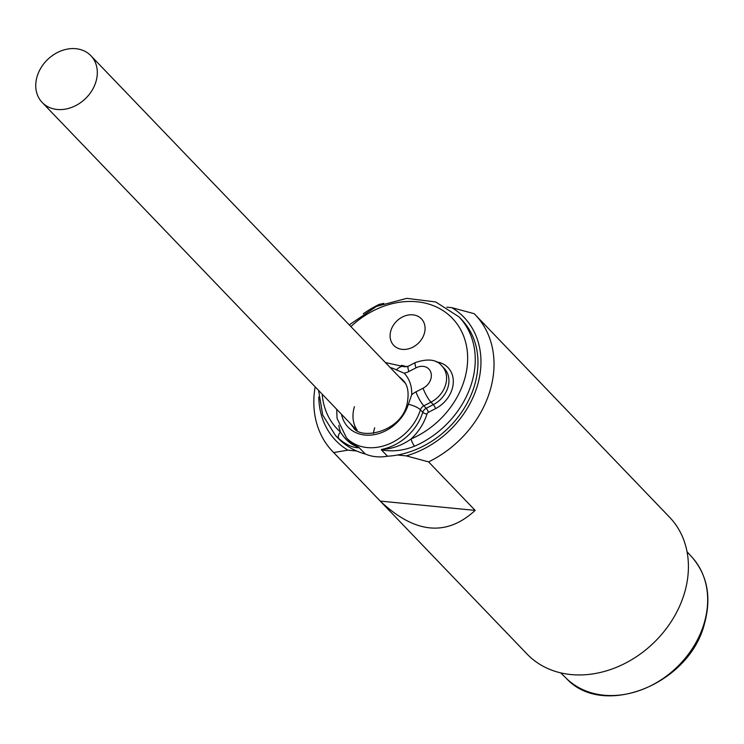 <?xml version="1.0" encoding="UTF-8"?>
<svg xmlns="http://www.w3.org/2000/svg" width="744" height="744" viewBox="0 0 744 744"><rect width="100%" height="100%" fill="white"/><g stroke="black" fill="none" stroke-linecap="round" stroke-linejoin="round"><path stroke-width="1.12" d="M451.859 307.672L474.179 313.689A98.785 79.608 -43.8 0 1 475.193 314.721A98.785 79.608 -43.8 0 1 489.775 391.558A98.785 79.608 -43.8 0 1 428.581 461.885L406.261 455.877A88.908 71.647 -43.8 0 0 477.136 386.499A88.908 71.647 -43.8 0 0 451.859 307.672L446.837 307.179M406.261 455.877L397.519 455.012M356.646 451.004L347.894 450.139L333.675 452.566L380.249 501.084C414.845 533.699 446.474 536.815 475.156 510.403L380.249 501.084M318.795 396.943A88.908 71.647 -43.8 0 0 347.894 450.139M475.193 314.721L669.581 517.229A98.785 79.608 136.2 0 1 684.164 594.075A98.785 79.608 136.2 0 1 613.995 668.289A98.785 79.608 136.2 0 1 527.05 654.041L332.661 451.534A98.785 79.608 -43.8 0 0 333.675 452.566M383.82 303.385L379.273 304.361A98.785 79.608 -43.8 0 0 363.332 313.745M315.158 386.843A98.785 79.608 -43.8 0 0 332.661 451.534M428.581 461.885L475.156 510.403M318.59 390.423L322.729 415.087L335.414 435.38L338.111 438.188A85.616 68.997 -43.8 0 0 365.378 454.026A46.509 37.488 136.2 0 0 387.485 456.202A85.616 68.997 -43.8 0 0 467.018 403.397A85.616 68.997 -43.8 0 0 461.643 319.622L458.936 316.814L435.705 301.962L406.754 298.353L376.455 306.426L349.262 324.896M436.3 361.891A27.77 22.376 136.2 0 1 453.301 381.858A27.77 22.376 136.2 0 1 435.566 408.623L428.451 412.288A3.292 0.679 62.8 0 0 427.419 410.046A3.292 0.679 62.8 0 0 426.2 408.298A5.766 4.641 -43.8 0 0 422.778 412.306A46.509 37.488 136.2 0 1 381.458 449.45C392.004 448.995 401.881 445.507 411.069 438.988A5.766 1.432 -113.4 0 0 414.575 446.13C403.918 450.594 392.888 451.868 381.477 449.943L387.485 456.202M322.189 394.162A79.85 64.356 -43.8 0 0 340.482 432.05C345.328 439.937 351.382 444.986 358.645 447.209L365.378 454.026M359.361 447.767C353.214 448.009 346.397 444.996 338.92 438.728A5.766 3.404 131.2 0 1 340.482 432.05A49.801 40.139 136.2 0 1 338.818 425.447M381.458 449.45L381.477 449.943M390.209 367.555A37.888 30.532 136.2 0 1 396.385 369.889L404.187 373.209A39.925 32.178 136.2 0 1 411.692 394.785L408.354 404.317A37.888 30.532 136.2 0 1 373.302 434.812A37.888 30.532 136.2 0 1 341.515 414.306M390.916 330.476A19.177 15.457 136.2 0 1 404.541 316.061A19.177 15.457 136.2 0 1 421.43 318.832A19.177 15.457 136.2 0 1 424.257 333.749A19.177 15.457 136.2 0 1 410.632 348.155A19.177 15.457 136.2 0 1 393.753 345.393A19.177 15.457 136.2 0 1 390.916 330.476A19.177 15.457 136.2 0 1 404.541 316.061A19.177 15.457 136.2 0 1 421.43 318.832A19.177 15.457 136.2 0 1 424.257 333.749A19.177 15.457 136.2 0 1 410.632 348.155A19.177 15.457 136.2 0 1 393.753 345.393A19.177 15.457 136.2 0 1 390.916 330.476M37.2 76.204A33.75 27.203 -43.8 0 0 42.185 102.458A33.75 27.203 -43.8 0 0 71.889 107.322A33.75 27.203 -43.8 0 0 95.864 81.961A33.75 27.203 -43.8 0 0 90.88 55.716A33.75 27.203 -43.8 0 0 61.175 50.843A33.75 27.203 -43.8 0 0 37.2 76.204M354.423 406.689A33.75 27.203 -43.8 0 0 357.185 430.218M374.678 427.781A33.75 27.203 -43.8 0 0 373.46 433.38M687.019 551.676L692.162 557.358A87.318 70.373 136.2 0 1 704.094 623.453A87.318 70.373 136.2 0 1 703.917 624.058A87.318 70.373 136.2 0 1 642.825 689.297A87.318 70.373 136.2 0 1 566.221 678.258L560.744 672.883M399.082 376.799A34.159 27.528 136.2 0 1 402.327 379.589C407.926 384.462 409.433 392.925 406.875 404.959C400.114 432.924 359.054 440.355 353.037 426.898A34.159 27.528 136.2 0 1 350.387 423.541M335.414 435.38A85.616 68.997 -43.8 0 0 338.92 438.728M414.603 446.168A85.616 68.997 -43.8 0 0 471.575 383.402A85.616 68.997 -43.8 0 0 458.936 316.814M358.645 447.209A46.509 37.488 136.2 0 1 348.852 440.374L346.49 437.909A46.509 37.488 -43.8 0 0 387.345 444.652A46.509 37.488 -43.8 0 0 420.416 409.842A11.523 3.85 -162.7 0 0 408.354 404.317M428.451 412.288A2.474 1.99 -43.8 0 0 426.982 414.008A3.292 1.097 -162.7 0 1 422.778 412.306L420.416 409.842A5.766 4.641 136.2 0 1 423.838 405.833L430.953 402.169L433.315 404.634L426.2 408.298L423.838 405.833A11.523 2.362 -117.2 0 1 419.579 399.705A11.523 2.362 -117.2 0 1 415.97 391.856L423.076 388.201A11.523 2.362 62.8 0 0 426.693 396.041A11.523 2.362 62.8 0 0 430.953 402.169A24.478 19.725 -43.8 0 0 445.535 385.039A24.478 19.725 -43.8 0 0 441.927 366.002C436.849 359.482 428.023 358.32 415.459 362.533A11.523 2.362 62.8 0 0 415.161 362.895A11.523 2.362 62.8 0 0 416.008 367.852L408.893 371.516A17.289 13.931 136.2 0 1 404.187 373.209M426.982 414.008A49.801 40.139 136.2 0 1 411.069 438.988A79.85 64.356 -43.8 0 0 460.824 329.927A79.85 64.356 -43.8 0 0 350.898 326.597M401.462 365.323A49.801 40.139 136.2 0 1 406.782 366.792M441.927 366.002L444.289 368.457A24.478 19.725 136.2 0 1 447.897 387.494A24.478 19.725 136.2 0 1 433.315 404.634A3.292 0.679 -117.2 0 1 434.533 406.382A3.292 0.679 -117.2 0 1 435.566 408.623M411.692 394.785A17.289 13.931 136.2 0 1 415.97 391.856M423.076 388.201A12.946 10.435 -43.8 0 0 430.813 372.223A12.946 10.435 -43.8 0 0 416.008 367.852M408.893 371.516A11.523 2.362 -117.2 0 1 408.047 366.56A11.523 2.362 -117.2 0 1 408.344 366.188L404.717 366.829A11.523 6.584 117.7 0 0 396.385 369.889M692.162 557.358C707.581 575.465 711.645 597.72 704.363 624.123C689.037 684.722 602.807 718.676 566.221 678.258M336.725 409.312L337.051 418.379L346.49 437.909M404.717 366.829L385.42 362.57M415.459 362.533L408.344 366.188M356.153 429.548L42.185 102.458M404.848 382.807L90.88 55.716"/></g></svg>
